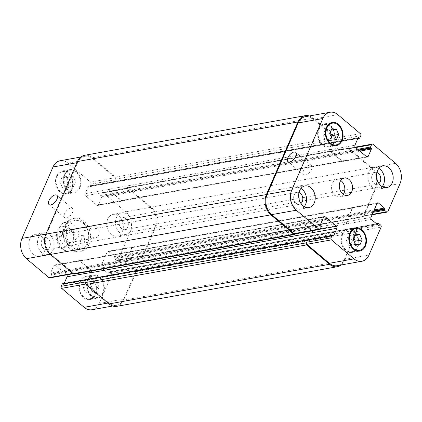 <?xml version="1.0" encoding="UTF-8"?>
<svg xmlns="http://www.w3.org/2000/svg" width="422" height="422" viewBox="0 0 422 422"><rect width="100%" height="100%" fill="white"/><g stroke="black" fill="none" stroke-linecap="round" stroke-linejoin="round"><path stroke-width="0.32" stroke-dasharray="2.11 1.58" d="M61.264 236.6L57.007 237.364L55.957 236.257L58.152 229.557L62.815 223.053L67.557 222.12L61.264 236.6C63.342 229.146 65.442 224.319 67.557 222.12M83.155 235.27L78.898 236.035C74.367 238.868 69.978 248.959 72.605 250.51L76.857 249.745L83.155 235.27C84.764 238.272 85.012 241.115 83.888 243.8C82.686 246.459 80.344 248.442 76.857 249.745M90.424 228.539A6.077 4.521 -100.2 0 1 93.378 225.955A6.077 4.521 -100.2 0 1 98.901 231.14A6.077 4.521 -100.2 0 1 95.53 237.918A6.077 4.521 -100.2 0 1 90.83 235.107A6.077 4.521 -100.2 0 1 90.424 228.539M64.191 232.142A7.717 5.739 -100.2 0 1 67.942 228.861A7.717 5.739 -100.2 0 1 74.952 235.439A7.717 5.739 -100.2 0 1 70.669 244.048A7.717 5.739 -100.2 0 1 64.703 240.477A7.717 5.739 -100.2 0 1 64.191 232.142M73.338 239.849A6.077 4.521 -100.2 0 1 70.379 242.434A6.077 4.521 -100.2 0 1 65.684 239.622A6.077 4.521 -100.2 0 1 65.278 233.06A6.077 4.521 -100.2 0 1 68.232 230.475A6.077 4.521 -100.2 0 1 72.932 233.287A6.077 4.521 -100.2 0 1 73.338 239.849M60.32 232.838A7.717 5.739 79.8 0 0 60.837 241.173A7.717 5.739 79.8 0 0 66.803 244.744A7.717 5.739 79.8 0 0 71.086 236.135A7.717 5.739 79.8 0 0 64.075 229.552A7.717 5.739 79.8 0 0 60.32 232.838M88.931 244.491A17.049 12.681 -100.2 0 1 80.639 251.744A17.049 12.681 -100.2 0 1 65.146 237.201A17.049 12.681 -100.2 0 1 74.61 218.179A17.049 12.681 -100.2 0 1 87.792 226.071A17.049 12.681 -100.2 0 1 88.931 244.491M87.37 243.177A14.701 10.93 -100.2 0 1 80.222 249.428A14.701 10.93 -100.2 0 1 66.866 236.895A14.701 10.93 -100.2 0 1 75.026 220.495A14.701 10.93 -100.2 0 1 86.389 227.294A14.701 10.93 -100.2 0 1 87.37 243.177M87.38 244.771A17.049 12.681 79.8 0 0 86.241 226.35A17.049 12.681 79.8 0 0 73.064 218.459A17.049 12.681 79.8 0 0 63.595 237.48A17.049 12.681 79.8 0 0 79.093 252.018A17.049 12.681 79.8 0 0 87.38 244.771M70.717 208.083A6.077 3.023 -49.9 0 0 65.278 212.43A6.077 3.023 -49.9 0 0 64.635 217.715A6.077 3.023 -49.9 0 0 70.864 215.02A6.077 3.023 -49.9 0 0 72.468 208.421A6.077 3.023 -49.9 0 0 70.717 208.083M309.616 165.166A6.077 3.023 -49.9 0 0 304.172 169.512A6.077 3.023 -49.9 0 0 303.529 174.798A6.077 3.023 -49.9 0 0 309.759 172.102A6.077 3.023 -49.9 0 0 311.362 165.503A6.077 3.023 -49.9 0 0 309.616 165.166M382.19 186.677A11.025 8.197 -100.2 0 1 378.149 189.172A11.025 8.197 -100.2 0 1 369.625 184.071A11.025 8.197 -100.2 0 1 368.886 172.16A11.025 8.197 -100.2 0 1 374.251 167.471A11.025 8.197 -100.2 0 1 378.909 168.404M376.957 172.508A6.077 4.521 79.8 0 0 375.121 172.345A6.077 4.521 79.8 0 0 371.75 179.123A6.077 4.521 79.8 0 0 377.273 184.303A6.077 4.521 79.8 0 0 378.935 183.507M304.236 206.685A11.025 8.197 -100.2 0 1 300.19 209.18A11.025 8.197 -100.2 0 1 291.665 204.074A11.025 8.197 -100.2 0 1 290.932 192.163A11.025 8.197 -100.2 0 1 296.291 187.479A11.025 8.197 -100.2 0 1 300.949 188.407M298.998 192.516A6.077 4.521 79.8 0 0 297.167 192.348A6.077 4.521 79.8 0 0 293.791 199.126A6.077 4.521 79.8 0 0 299.314 204.306A6.077 4.521 79.8 0 0 300.976 203.515M355.509 244.364L348.736 245.583L346.383 240.266L348.503 235.392L352.977 235.829L353.773 237.628M353.156 239.052L346.383 240.266M355.277 234.178L348.503 235.392M354.691 235.523L352.977 235.829M354.712 242.566L353.209 246.021L348.736 245.583M359.977 244.802L353.209 246.021M332.098 138.912L325.33 140.125L322.978 134.813L325.098 129.939L329.571 130.377L330.368 132.176M329.751 133.595L322.978 134.813M331.866 128.721L325.098 129.939M331.281 130.066L329.571 130.377M331.302 137.108L329.798 140.563L325.33 140.125M336.571 139.35L329.798 140.563M342.58 234.716A11.025 8.197 -100.2 0 1 347.939 230.027A11.025 8.197 -100.2 0 1 357.956 239.427A11.025 8.197 -100.2 0 1 351.837 251.728A11.025 8.197 -100.2 0 1 343.318 246.627A11.025 8.197 -100.2 0 1 342.58 234.716M342.089 234.305A11.758 8.746 -100.2 0 1 347.807 229.304A11.758 8.746 -100.2 0 1 358.494 239.332A11.758 8.746 -100.2 0 1 351.969 252.451A11.758 8.746 -100.2 0 1 342.88 247.012A11.758 8.746 -100.2 0 1 342.089 234.305M319.174 129.264A11.025 8.197 -100.2 0 1 324.534 124.574A11.025 8.197 -100.2 0 1 334.551 133.974A11.025 8.197 -100.2 0 1 328.432 146.276A11.025 8.197 -100.2 0 1 319.908 141.175A11.025 8.197 -100.2 0 1 319.174 129.264M318.684 128.852A11.758 8.746 -100.2 0 1 324.402 123.852A11.758 8.746 -100.2 0 1 335.089 133.88A11.758 8.746 -100.2 0 1 328.564 146.998A11.758 8.746 -100.2 0 1 319.47 141.555A11.758 8.746 -100.2 0 1 318.684 128.852M116.451 217.509A11.025 8.197 -100.2 0 1 121.81 212.82A11.025 8.197 -100.2 0 1 131.828 222.225A11.025 8.197 -100.2 0 1 125.709 234.521A11.025 8.197 -100.2 0 1 117.189 229.42A11.025 8.197 -100.2 0 1 116.451 217.509M127.792 227.068A6.077 4.521 -100.2 0 1 124.833 229.652A6.077 4.521 -100.2 0 1 119.315 224.472A6.077 4.521 -100.2 0 1 122.686 217.694A6.077 4.521 -100.2 0 1 127.386 220.506A6.077 4.521 -100.2 0 1 127.792 227.068M107.747 219.076A11.025 8.197 79.8 0 0 108.48 230.987A11.025 8.197 79.8 0 0 117.005 236.088A11.025 8.197 79.8 0 0 123.124 223.787A11.025 8.197 79.8 0 0 113.107 214.387A11.025 8.197 79.8 0 0 107.747 219.076M38.492 237.512A11.025 8.197 -100.2 0 1 43.851 232.828A11.025 8.197 -100.2 0 1 53.874 242.228A11.025 8.197 -100.2 0 1 47.749 254.529A11.025 8.197 -100.2 0 1 39.23 249.423A11.025 8.197 -100.2 0 1 38.492 237.512M49.833 247.076A6.077 4.521 -100.2 0 1 46.879 249.655A6.077 4.521 -100.2 0 1 41.356 244.475A6.077 4.521 -100.2 0 1 44.727 237.697A6.077 4.521 -100.2 0 1 49.427 240.508A6.077 4.521 -100.2 0 1 49.833 247.076M29.788 239.079A11.025 8.197 79.8 0 0 30.526 250.99A11.025 8.197 79.8 0 0 39.046 256.091A11.025 8.197 79.8 0 0 45.165 243.789A11.025 8.197 79.8 0 0 35.147 234.389A11.025 8.197 79.8 0 0 29.788 239.079M92.429 291.623L90.081 286.311L92.202 281.437L96.67 281.875L99.022 287.187L96.902 292.061L92.429 291.623L85.661 292.842L90.134 293.279L92.249 288.405L89.902 283.088L85.429 282.65L83.308 287.53L85.661 292.842M83.308 287.53L90.081 286.311M85.429 282.65L92.202 281.437M89.902 283.088L96.67 281.875M92.249 288.405L99.022 287.187M90.134 293.279L96.902 292.061M69.023 186.171L66.671 180.859L68.791 175.979L73.264 176.417L75.617 181.734L73.497 186.608L69.023 186.171L62.256 187.384L66.723 187.822L68.844 182.948L66.491 177.636L62.023 177.198L59.903 182.072L62.256 187.384M59.903 182.072L66.671 180.859M62.023 177.198L68.791 175.979M66.491 177.636L73.264 176.417M68.844 182.948L75.617 181.734M66.723 187.822L73.497 186.608M88.209 280.414A11.025 8.197 -100.2 0 1 93.568 275.724A11.025 8.197 -100.2 0 1 103.585 285.124A11.025 8.197 -100.2 0 1 97.466 297.426A11.025 8.197 -100.2 0 1 88.947 292.325A11.025 8.197 -100.2 0 1 88.209 280.414M80.47 281.806A11.025 8.197 -100.2 0 1 85.83 277.117A11.025 8.197 -100.2 0 1 95.847 286.517A11.025 8.197 -100.2 0 1 89.728 298.818A11.025 8.197 -100.2 0 1 81.209 293.712A11.025 8.197 -100.2 0 1 80.47 281.806M87.718 280.002A11.758 8.746 -100.2 0 1 93.436 275.002A11.758 8.746 -100.2 0 1 104.123 285.029A11.758 8.746 -100.2 0 1 97.598 298.148A11.758 8.746 -100.2 0 1 88.504 292.71A11.758 8.746 -100.2 0 1 87.718 280.002M79.985 281.395A11.758 8.746 79.8 0 0 80.771 294.097A11.758 8.746 79.8 0 0 89.86 299.541A11.758 8.746 79.8 0 0 96.385 286.422A11.758 8.746 79.8 0 0 85.703 276.394A11.758 8.746 79.8 0 0 79.985 281.395M64.803 174.956A11.025 8.197 -100.2 0 1 70.163 170.272A11.025 8.197 -100.2 0 1 80.18 179.672A11.025 8.197 -100.2 0 1 74.061 191.973A11.025 8.197 -100.2 0 1 65.537 186.867A11.025 8.197 -100.2 0 1 64.803 174.956M57.065 176.349A11.025 8.197 -100.2 0 1 62.424 171.659A11.025 8.197 -100.2 0 1 72.442 181.059A11.025 8.197 -100.2 0 1 66.323 193.36A11.025 8.197 -100.2 0 1 57.798 188.259A11.025 8.197 -100.2 0 1 57.065 176.349M64.313 174.55A11.758 8.746 -100.2 0 1 70.031 169.549A11.758 8.746 -100.2 0 1 80.718 179.577A11.758 8.746 -100.2 0 1 74.193 192.696A11.758 8.746 -100.2 0 1 65.099 187.252A11.758 8.746 -100.2 0 1 64.313 174.55M56.574 175.937A11.758 8.746 79.8 0 0 57.36 188.645A11.758 8.746 79.8 0 0 66.454 194.083A11.758 8.746 79.8 0 0 72.98 180.964A11.758 8.746 79.8 0 0 62.292 170.936A11.758 8.746 79.8 0 0 56.574 175.937M60.156 160.745A14.701 10.93 -100.2 0 1 68 163.145L90.514 182.125A1.472 1.092 -100.2 0 1 90.962 184.156L89.965 186.445A0.586 0.438 -100.2 0 1 89.369 186.598L88.878 186.192A0.586 0.438 79.8 0 0 88.282 186.345L85.08 193.703A1.472 1.092 79.8 0 0 85.529 195.729L96.838 205.261A1.472 1.092 79.8 0 0 97.619 205.503A1.472 1.092 79.8 0 0 98.337 204.876L101.533 197.517A0.586 0.438 79.8 0 0 101.354 196.705L100.869 196.293A0.586 0.438 -100.2 0 1 100.689 195.486L101.686 193.192A1.472 1.092 -100.2 0 1 102.398 192.569A1.472 1.092 -100.2 0 1 103.184 192.807L125.698 211.786A14.701 10.93 -100.2 0 1 130.198 232.068L118.081 259.936A1.472 1.092 -100.2 0 1 117.369 260.559A1.472 1.092 -100.2 0 1 116.583 260.321L114.731 258.76A0.586 0.438 -100.2 0 1 114.552 257.947L114.816 257.341A0.586 0.438 79.8 0 0 114.636 256.534L108.686 251.523A1.472 1.092 79.8 0 0 107.905 251.28A1.472 1.092 79.8 0 0 107.188 251.902L101.106 265.897A1.472 1.092 79.8 0 0 101.554 267.928L107.499 272.939A0.586 0.438 79.8 0 0 108.101 272.786L108.364 272.179A0.586 0.438 -100.2 0 1 108.96 272.026L110.812 273.588A1.472 1.092 -100.2 0 1 111.266 275.619L99.149 303.481A14.701 10.93 -100.2 0 1 92.001 309.732M62.472 283.779A0.586 0.438 -100.2 0 1 62.788 283.874L63.274 284.286A0.586 0.438 79.8 0 0 63.875 284.133L64.16 283.478M66.739 274.859A1.472 1.092 79.8 0 0 66.623 274.748L55.319 265.216A1.472 1.092 79.8 0 0 54.533 264.974A1.472 1.092 79.8 0 0 53.816 265.602L50.619 272.96A0.586 0.438 79.8 0 0 50.798 273.772L51.284 274.179A0.586 0.438 -100.2 0 1 51.468 274.991L50.471 277.286A1.472 1.092 -100.2 0 1 49.754 277.908M340.807 180.505A8.82 6.557 79.8 0 0 336.624 179.471A8.82 6.557 79.8 0 0 332.336 183.222A8.82 6.557 79.8 0 0 332.926 192.748A8.82 6.557 79.8 0 0 339.747 196.831A8.82 6.557 79.8 0 0 343.302 194.405M309.268 115.992A14.701 10.93 -100.2 0 1 312.955 118.086L335.959 137.477A1.472 1.092 -100.2 0 1 336.408 139.503L115.886 179.123L115.628 179.725A1.472 1.092 79.8 0 0 115.174 177.694L92.661 158.714A14.701 10.93 79.8 0 0 84.817 156.314A14.701 10.93 79.8 0 0 77.669 162.565L46.615 233.978A14.701 10.93 79.8 0 0 51.12 254.26L73.634 273.24A1.472 1.092 79.8 0 0 74.42 273.477A1.472 1.092 79.8 0 0 75.132 272.855L50.471 277.286M110.195 191.298A1.472 1.092 -100.2 0 1 109.741 189.272L109.847 189.03A1.472 1.092 -100.2 0 0 110.3 191.06L121.605 200.587A1.472 1.092 -100.2 0 0 122.391 200.83A1.472 1.092 -100.2 0 0 123.103 200.202L122.997 200.445A1.472 1.092 -100.2 0 1 122.285 201.072A1.472 1.092 -100.2 0 1 121.499 200.83L110.195 191.298L85.529 195.729M362.255 216.681L361.765 216.275A1.472 1.092 -100.2 0 0 362.551 216.512A1.472 1.092 -100.2 0 0 363.268 215.89L375.385 188.022A14.701 10.93 -100.2 0 0 370.88 167.74L348.366 148.76A1.472 1.092 -100.2 0 0 347.58 148.523A1.472 1.092 -100.2 0 0 346.868 149.145L347.132 148.544A1.472 1.092 -100.2 0 1 347.844 147.916A1.472 1.092 -100.2 0 1 348.63 148.159L371.629 167.55A14.701 10.93 -100.2 0 1 376.134 187.827L363.753 216.301A1.472 1.092 -100.2 0 1 363.036 216.924A1.472 1.092 -100.2 0 1 362.255 216.681L141.734 256.296L141.249 255.89A1.472 1.092 79.8 0 0 142.029 256.128A1.472 1.092 79.8 0 0 142.747 255.505L154.863 227.637A14.701 10.93 79.8 0 0 150.364 207.355L127.845 188.376A1.472 1.092 79.8 0 0 127.064 188.138A1.472 1.092 79.8 0 0 126.347 188.761L101.686 193.192M131.854 247.477A1.472 1.092 -100.2 0 1 132.566 246.849A1.472 1.092 -100.2 0 1 133.352 247.092L133.547 247.255A1.472 1.092 -100.2 0 0 132.761 247.012A1.472 1.092 -100.2 0 0 132.049 247.64L125.962 261.635A1.472 1.092 -100.2 0 0 126.415 263.66L126.22 263.497A1.472 1.092 -100.2 0 1 125.767 261.466L131.854 247.477L107.188 251.902M85.856 281.891A1.472 1.092 79.8 0 0 86.304 283.922L108.818 302.901A14.701 10.93 79.8 0 0 116.662 305.301A14.701 10.93 79.8 0 0 123.81 299.05L135.926 271.188A1.472 1.092 79.8 0 0 135.478 269.157L110.812 273.588M311.921 230.813A1.472 1.092 79.8 0 0 311.805 230.702L300.501 221.17A1.472 1.092 79.8 0 0 299.715 220.928A1.472 1.092 79.8 0 0 299.003 221.555L78.481 261.171A1.472 1.092 -100.2 0 1 79.199 260.543A1.472 1.092 -100.2 0 1 79.98 260.785L91.289 270.317A1.472 1.092 -100.2 0 1 91.738 272.343L91.632 272.586M74.156 274.084A1.472 1.092 79.8 0 0 74.868 273.456L75.132 272.855M115.886 179.123A1.472 1.092 79.8 0 0 115.438 177.092L92.439 157.701A14.701 10.93 79.8 0 0 84.595 155.296M78.376 261.413A1.472 1.092 -100.2 0 1 79.093 260.785A1.472 1.092 -100.2 0 1 79.874 261.028L91.184 270.555A1.472 1.092 -100.2 0 1 91.516 270.961M116.889 306.319A14.701 10.93 79.8 0 0 124.036 300.068L136.417 271.599A1.472 1.092 79.8 0 0 135.963 269.568L135.478 269.157M141.734 256.296A1.472 1.092 79.8 0 0 142.52 256.539A1.472 1.092 79.8 0 0 143.232 255.917L155.612 227.442A14.701 10.93 79.8 0 0 151.113 207.165L128.109 187.774A1.472 1.092 79.8 0 0 127.323 187.532A1.472 1.092 79.8 0 0 126.611 188.159L126.347 188.761M305.338 116.699A14.701 10.93 -100.2 0 1 313.182 119.099L335.696 138.078A1.472 1.092 -100.2 0 1 336.144 140.109L360.81 135.678M343.624 160.587A1.472 1.092 79.8 0 1 342.907 161.215A1.472 1.092 79.8 0 1 342.126 160.972L330.816 151.445A1.472 1.092 79.8 0 1 330.368 149.414L330.262 149.657A1.472 1.092 79.8 0 0 330.711 151.683L342.02 161.215A1.472 1.092 79.8 0 0 342.801 161.457A1.472 1.092 79.8 0 0 343.519 160.829L123.103 200.202M346.931 224.045A1.472 1.092 79.8 0 1 346.483 222.014L352.565 208.025A1.472 1.092 79.8 0 1 353.283 207.397A1.472 1.092 79.8 0 1 354.069 207.64L353.873 207.476A1.472 1.092 79.8 0 0 353.087 207.234A1.472 1.092 79.8 0 0 352.37 207.856L346.288 221.851A1.472 1.092 79.8 0 0 346.736 223.882L126.415 263.66M341.198 264.969A14.701 10.93 -100.2 0 0 344.552 260.453L356.933 231.979A1.472 1.092 -100.2 0 0 356.484 229.953L355.999 229.542A1.472 1.092 -100.2 0 1 356.448 231.572L344.331 259.435A14.701 10.93 -100.2 0 1 337.183 265.686M295.416 233.777L295.653 233.239A1.472 1.092 -100.2 0 1 294.936 233.862M336.408 139.503L336.144 140.109M311.615 230.866L300.395 221.413A1.472 1.092 79.8 0 0 299.609 221.17A1.472 1.092 79.8 0 0 298.897 221.798M68.881 247.371A10.877 8.087 -100.2 0 1 57.313 237.37A10.877 8.087 -100.2 0 1 66.94 226.799A10.877 8.087 -100.2 0 1 72.653 243.23A10.877 8.087 -100.2 0 1 68.881 247.371M72.605 250.51A14.701 10.93 -100.2 0 1 70.553 251.164A14.701 10.93 -100.2 0 1 57.007 237.364M63.3 222.885A14.701 10.93 -100.2 0 1 65.352 222.23A14.701 10.93 -100.2 0 1 78.898 236.035M77.669 162.565L76.946 162.692M92.661 158.714L68 163.145M115.174 177.694L90.514 182.125M115.628 179.725L90.962 184.156M109.741 189.272L85.08 193.703M121.499 200.83L96.838 205.261M122.997 200.445L98.337 204.876M127.845 188.376L103.184 192.807M150.364 207.355L125.698 211.786M154.863 227.637L130.198 232.068M142.747 255.505L118.081 259.936M141.249 255.89L116.583 260.321M133.352 247.092L108.686 251.523M125.767 261.466L101.106 265.897M126.22 263.497L101.554 267.928M135.926 271.188L111.266 275.619M123.81 299.05L99.149 303.481M108.818 302.901L108.011 303.043M86.304 283.922L85.666 284.032M91.289 270.317L66.623 274.748M79.98 260.785L55.319 265.216M78.481 261.171L53.816 265.602M73.634 273.24L72.827 273.382M51.12 254.26L50.313 254.403M46.615 233.978L45.898 234.11M313.182 119.099L337.843 114.668M335.696 138.078L360.362 133.647M330.262 149.657L354.928 145.226M330.711 151.683L355.377 147.252M342.02 161.215L366.681 156.784M343.519 160.829L366.57 156.689M348.366 148.76L373.032 144.329M346.868 149.145L355.735 147.552M370.88 167.74L395.546 163.309M375.385 188.022L400.045 183.591M363.268 215.89L387.929 211.459M361.765 216.275L372.273 214.387M353.873 207.476L377.099 203.304M352.37 207.856L377.036 203.43M346.288 221.851L370.949 217.42M346.736 223.882L371.402 219.451M356.448 231.572L381.108 227.142M355.999 229.542L380.66 225.111M344.331 259.435L368.992 255.004M311.805 230.702L320.018 229.225M300.501 221.17L323.727 216.998M299.003 221.555L323.663 217.124M295.653 233.239L320.314 228.808M88.282 186.345L358.125 137.867M358.151 137.815L88.878 186.192M357.914 138.358L89.369 186.598M359.813 137.968L89.965 186.445M335.959 137.477L115.438 177.092M312.955 118.086L92.439 157.701M295.389 233.841L74.868 273.456M321.311 226.514L51.468 274.991M321.131 225.707L51.284 274.179M320.646 225.295L50.798 273.772M320.467 224.483L50.619 272.96M300.395 221.413L79.874 261.028M295.374 233.872L91.184 270.555M333.074 235.771L63.875 284.133M333.122 235.808L63.274 284.286M332.631 235.402L62.788 283.874M344.552 260.453L124.036 300.068M356.933 231.979L136.417 271.599M356.484 229.953L135.963 269.568M378.808 223.549L108.96 272.026M376.756 223.966L108.364 272.179M377.3 224.425L108.101 272.786M377.347 224.462L107.499 272.939M346.483 222.014L125.962 261.635M352.565 208.025L132.049 247.64M354.069 207.64L133.547 247.255M374.224 209.898L114.636 256.534M373.823 210.815L114.816 257.341M373.56 211.417L114.552 257.947M373.164 212.329L114.731 258.76M363.753 216.301L143.232 255.917M376.134 187.827L155.612 227.442M371.629 167.55L151.113 207.165M348.63 148.159L128.109 187.774M347.132 148.544L126.611 188.159M357.798 149.293L100.689 195.486M358.626 149.989L100.869 196.293M359.111 150.401L101.354 196.705M359.934 151.097L101.533 197.517M342.126 160.972L121.605 200.587M330.816 151.445L110.3 191.06M330.368 149.414L109.847 189.03M80.222 249.428L70.553 251.164C66.09 251.459 62.725 250.22 60.446 247.445C57.672 244.37 56.173 240.64 55.952 236.257M62.82 223.053L65.352 222.23L75.026 220.495M67.942 228.861L64.075 229.552M70.669 244.048L66.803 244.744M93.378 225.955L68.232 230.475M95.53 237.918L70.379 242.434M74.61 218.179L73.064 218.459M80.639 251.744L79.093 252.018M72.468 208.421L56.87 195.275M64.635 217.715L49.036 204.57M311.362 165.503L295.769 152.358M303.529 174.798L287.936 161.652M382.954 165.909L374.251 167.471M386.853 187.611L378.149 189.172M304.995 185.912L296.291 187.479M308.893 207.613L300.19 209.18M351.837 251.728L356.579 250.879M347.939 230.027L352.681 229.178M351.969 252.451L359.708 251.064M347.807 229.304L355.546 227.917M328.432 146.276L333.174 145.421M324.534 124.574L329.276 123.72M328.564 146.998L336.297 145.606M324.402 123.852L332.14 122.459M121.81 212.82L113.107 214.387M125.709 234.521L117.005 236.088M375.121 172.345L122.686 217.694M377.273 184.303L124.833 229.652M43.851 232.828L35.147 234.389M47.749 254.529L39.046 256.091M297.167 192.348L44.727 237.697M299.314 204.306L46.879 249.655M89.728 298.818L97.466 297.426M85.83 277.117L93.568 275.724M89.86 299.541L97.598 298.148M85.703 276.394L93.436 275.002M66.323 193.36L74.061 191.973M62.424 171.659L70.163 170.272M66.454 194.083L74.193 192.696M62.292 170.936L70.031 169.549M344.363 178.079L336.624 179.471M347.48 195.444L339.747 196.831M80.802 157.031L84.817 156.314M97.619 205.503L122.285 201.072M102.398 192.569L127.064 188.138M117.369 260.559L142.029 256.128M107.905 251.28L132.566 246.849M112.732 306.008L116.662 305.301M54.533 264.974L79.199 260.543M73.201 273.699L74.42 273.477M342.801 161.457L367.467 157.026M347.58 148.523L355.261 147.141M362.551 216.512L372.093 214.798M353.087 207.234L377.748 202.803M299.715 220.928L324.381 216.497M358.41 137.614L88.567 186.091M357.84 138.522L89.68 186.698M299.609 221.17L79.093 260.785M333.433 235.909L63.59 284.386M376.561 223.802L108.649 271.932M377.658 224.557L107.816 273.034M353.283 207.397L132.761 247.012M363.036 216.924L142.52 256.539M347.844 147.916L127.323 187.532M342.907 161.215L122.391 200.83"/><path stroke-width="0.63" d="M55.124 194.932A6.077 3.023 130.1 0 1 56.87 195.275A6.077 3.023 130.1 0 1 55.266 201.869A6.077 3.023 130.1 0 1 49.036 204.57A6.077 3.023 130.1 0 1 49.68 199.284A6.077 3.023 130.1 0 1 55.124 194.932M294.018 152.015A6.077 3.023 130.1 0 1 295.769 152.358A6.077 3.023 130.1 0 1 294.166 158.957A6.077 3.023 130.1 0 1 287.936 161.652A6.077 3.023 130.1 0 1 288.579 156.367A6.077 3.023 130.1 0 1 294.018 152.015M378.909 168.404A11.025 8.197 -100.2 0 1 382.19 186.677M378.935 183.507A6.077 4.521 79.8 0 0 380.227 181.718A6.077 4.521 79.8 0 0 376.957 172.508M377.59 170.599A11.025 8.197 -100.2 0 1 382.954 165.909A11.025 8.197 -100.2 0 1 392.972 175.309A11.025 8.197 -100.2 0 1 386.853 187.611A11.025 8.197 -100.2 0 1 378.328 182.51A11.025 8.197 -100.2 0 1 377.59 170.599M299.636 190.602A11.025 8.197 -100.2 0 1 304.995 185.912A11.025 8.197 -100.2 0 1 315.012 195.312A11.025 8.197 -100.2 0 1 308.893 207.613A11.025 8.197 -100.2 0 1 300.369 202.513A11.025 8.197 -100.2 0 1 299.636 190.602M300.949 188.407A11.025 8.197 -100.2 0 1 304.236 206.685M300.976 203.515A6.077 4.521 79.8 0 0 302.268 201.727A6.077 4.521 79.8 0 0 298.998 192.516M359.744 234.616L362.097 239.928L359.977 244.802L355.509 244.364L353.156 239.052L355.277 234.178L359.744 234.616L354.691 235.523M353.773 237.628L355.329 241.141L354.712 242.566M362.097 239.928L355.329 241.141M336.339 129.158L338.692 134.47L336.571 139.35L332.098 138.912L329.751 133.595L331.866 128.721L336.339 129.158L331.281 130.066M330.368 132.176L331.919 135.689L331.302 137.108M338.692 134.47L331.919 135.689M350.318 233.329A11.025 8.197 79.8 0 0 351.051 245.24A11.025 8.197 79.8 0 0 359.576 250.341A11.025 8.197 79.8 0 0 365.695 238.04A11.025 8.197 79.8 0 0 355.677 228.64A11.025 8.197 79.8 0 0 350.318 233.329M349.827 232.918A11.758 8.746 -100.2 0 1 355.546 227.917A11.758 8.746 -100.2 0 1 366.233 237.945A11.758 8.746 -100.2 0 1 359.708 251.064A11.758 8.746 -100.2 0 1 350.613 245.62A11.758 8.746 -100.2 0 1 349.827 232.918M326.908 127.871A11.025 8.197 79.8 0 0 327.646 139.782A11.025 8.197 79.8 0 0 336.17 144.883A11.025 8.197 79.8 0 0 342.289 132.582A11.025 8.197 79.8 0 0 332.272 123.182A11.025 8.197 79.8 0 0 326.908 127.871M326.422 127.46A11.758 8.746 -100.2 0 1 332.14 122.459A11.758 8.746 -100.2 0 1 342.828 132.487A11.758 8.746 -100.2 0 1 336.297 145.606A11.758 8.746 -100.2 0 1 327.208 140.167A11.758 8.746 -100.2 0 1 326.422 127.46M322.851 118.519A14.701 10.93 -100.2 0 1 329.999 112.268A14.701 10.93 -100.2 0 1 337.843 114.668L360.362 133.647A1.472 1.092 -100.2 0 1 360.81 135.678L359.813 137.968A0.586 0.438 -100.2 0 1 359.212 138.126L358.726 137.714A0.586 0.438 79.8 0 0 358.125 137.867L354.928 145.226A1.472 1.092 79.8 0 0 355.377 147.252L366.681 156.784A1.472 1.092 79.8 0 0 367.467 157.026A1.472 1.092 79.8 0 0 368.184 156.398L371.381 149.04A0.586 0.438 79.8 0 0 371.202 148.227L370.716 147.821A0.586 0.438 -100.2 0 1 370.532 147.009L371.529 144.714A1.472 1.092 -100.2 0 1 372.246 144.092A1.472 1.092 -100.2 0 1 373.032 144.329L395.546 163.309A14.701 10.93 -100.2 0 1 400.045 183.591L387.929 211.459A1.472 1.092 -100.2 0 1 387.217 212.081A1.472 1.092 -100.2 0 1 386.431 211.844L384.579 210.283A0.586 0.438 -100.2 0 1 384.4 209.47L384.658 208.869A0.586 0.438 79.8 0 0 384.479 208.057L378.534 203.045A1.472 1.092 79.8 0 0 377.748 202.803A1.472 1.092 79.8 0 0 377.036 203.43L370.949 217.42A1.472 1.092 79.8 0 0 371.402 219.451L377.347 224.462A0.586 0.438 79.8 0 0 377.948 224.309L378.207 223.702A0.586 0.438 -100.2 0 1 378.808 223.549L380.66 225.111A1.472 1.092 -100.2 0 1 381.108 227.142L368.992 255.004A14.701 10.93 -100.2 0 1 361.844 261.255A14.701 10.93 -100.2 0 1 354 258.855L331.486 239.875A1.472 1.092 -100.2 0 1 331.038 237.844L332.035 235.555A0.586 0.438 -100.2 0 1 332.631 235.402L333.122 235.808A0.586 0.438 79.8 0 0 333.718 235.655L336.92 228.297A1.472 1.092 79.8 0 0 336.471 226.271L325.162 216.739A1.472 1.092 79.8 0 0 324.381 216.497A1.472 1.092 79.8 0 0 323.663 217.124L320.467 224.483A0.586 0.438 79.8 0 0 320.646 225.295L321.131 225.707A0.586 0.438 -100.2 0 1 321.311 226.514L320.314 228.808A1.472 1.092 -100.2 0 1 319.602 229.431A1.472 1.092 -100.2 0 1 318.816 229.193L296.302 210.214A14.701 10.93 -100.2 0 1 291.802 189.932L322.851 118.519L298.19 122.95A14.701 10.93 -100.2 0 1 305.338 116.699L329.999 112.268M340.074 181.829A8.82 6.557 -100.2 0 1 344.363 178.079A8.82 6.557 -100.2 0 1 352.381 185.601A8.82 6.557 -100.2 0 1 347.48 195.444A8.82 6.557 -100.2 0 1 340.665 191.361A8.82 6.557 -100.2 0 1 340.074 181.829M73.201 273.699L49.754 277.908A1.472 1.092 -100.2 0 1 48.968 277.671L26.454 258.691A14.701 10.93 -100.2 0 1 21.955 238.409L53.008 166.996A14.701 10.93 -100.2 0 1 60.156 160.745L80.802 157.031M112.732 306.008L92.001 309.732A14.701 10.93 -100.2 0 1 84.157 307.332L61.638 288.353A1.472 1.092 -100.2 0 1 61.19 286.322L62.187 284.032A0.586 0.438 -100.2 0 1 62.472 283.779L332.32 235.302M64.16 283.478L67.072 276.774A1.472 1.092 79.8 0 0 66.739 274.859M343.302 194.405A8.82 6.557 79.8 0 0 340.807 180.505M305.111 115.681L84.595 155.296A14.701 10.93 79.8 0 0 77.448 161.547L45.866 234.173A14.701 10.93 79.8 0 0 50.371 254.45L73.37 273.841A1.472 1.092 79.8 0 0 74.156 274.084L294.677 234.468A1.472 1.092 -100.2 0 1 293.891 234.226L270.887 214.835A14.701 10.93 -100.2 0 1 266.387 194.558L297.964 121.932A14.701 10.93 -100.2 0 1 305.111 115.681A14.701 10.93 -100.2 0 1 309.268 115.992M91.516 270.961A1.472 1.092 -100.2 0 1 91.632 272.586L312.259 232.728A1.472 1.092 79.8 0 0 311.921 230.813M61.19 286.322L85.856 281.891L85.592 282.497A1.472 1.092 79.8 0 0 86.041 284.523L109.045 303.914A14.701 10.93 79.8 0 0 116.889 306.319L337.405 266.704A14.701 10.93 -100.2 0 1 329.561 264.299L306.562 244.908A1.472 1.092 -100.2 0 1 306.114 242.877L306.372 242.275L331.038 237.844M361.844 261.255L337.183 265.686A14.701 10.93 -100.2 0 1 329.339 263.286L306.826 244.306A1.472 1.092 -100.2 0 1 306.372 242.275M319.602 229.431L294.936 233.862A1.472 1.092 -100.2 0 1 294.155 233.624L271.636 214.645A14.701 10.93 -100.2 0 1 267.137 194.363L298.19 122.95M295.416 233.777L295.389 233.841A1.472 1.092 -100.2 0 1 294.677 234.468M312.153 232.97A1.472 1.092 79.8 0 0 311.7 230.939L311.615 230.866M341.198 264.969A14.701 10.93 -100.2 0 1 337.405 266.704M76.946 162.692L53.008 166.996M108.011 303.043L84.157 307.332M85.666 284.032L61.638 288.353M91.711 272.348L67.072 276.774M72.827 273.382L48.968 277.671M50.313 254.403L26.454 258.691M45.898 234.11L21.955 238.409M366.57 156.689L368.184 156.398M355.735 147.552L371.529 144.714M372.273 214.387L386.431 211.844M377.099 203.304L378.534 203.045M329.339 263.286L354 258.855M306.826 244.306L331.486 239.875M312.259 232.728L336.92 228.297M320.018 229.225L336.471 226.271M323.727 216.998L325.162 216.739M294.155 233.624L318.816 229.193M271.636 214.645L296.302 210.214M267.137 194.363L291.802 189.932M358.726 137.714L358.151 137.815M359.212 138.126L357.914 138.358M297.964 121.932L77.448 161.547M266.387 194.558L45.866 234.173M270.887 214.835L50.371 254.45M293.891 234.226L73.37 273.841M311.7 230.939L295.374 233.872M333.718 235.655L333.074 235.771M332.035 235.555L62.187 284.032M306.114 242.877L85.592 282.497M306.562 244.908L86.041 284.523M329.561 264.299L109.045 303.914M378.207 223.702L376.756 223.966M377.948 224.309L377.3 224.425M384.479 208.057L374.224 209.898M384.658 208.869L373.823 210.815M384.4 209.47L373.56 211.417M384.579 210.283L373.164 212.329M370.532 147.009L357.798 149.293M370.716 147.821L358.626 149.989M371.202 148.227L359.111 150.401M371.381 149.04L359.934 151.097M356.579 250.879L359.576 250.341M352.681 229.178L355.677 228.64M333.174 145.421L336.17 144.883M329.276 123.72L332.272 123.182M355.261 147.141L372.246 144.092M372.093 214.798L387.217 212.081M359.528 138.221L357.84 138.522M378.492 223.454L376.561 223.802"/></g></svg>
